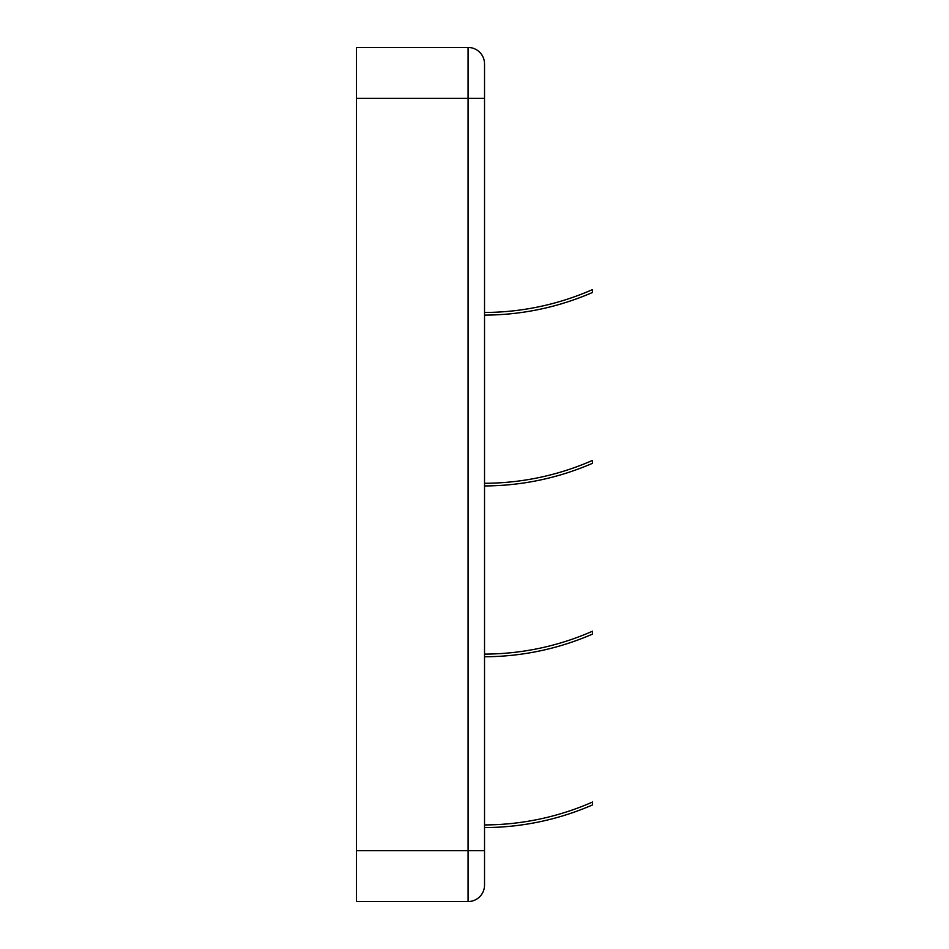 <?xml version="1.0" encoding="UTF-8"?>
<svg xmlns="http://www.w3.org/2000/svg" width="949" height="949" viewBox="0 0 949 949"><rect width="100%" height="100%" fill="white"/><g stroke="black" fill="none" stroke-linecap="round" stroke-linejoin="round"><path stroke-width="1.42" d="M484.524 885.12L484.524 850.636L484.524 885.12A16.43 16.43 0 0 1 468.094 901.55L356.409 901.55L356.409 47.45L468.094 47.45A16.43 16.43 0 0 1 484.524 63.88L484.524 876.912M468.094 901.55L468.094 98.364L484.524 98.364L484.524 63.88A16.43 16.43 0 0 0 468.094 47.45A16.43 16.43 0 0 1 484.524 63.88M484.524 827.575A272.66 272.66 0 0 0 592.591 804.894L592.591 802.012A270.014 270.014 0 0 1 484.524 824.93M484.524 656.755A272.66 272.66 0 0 0 592.591 634.074L592.591 631.192A270.014 270.014 0 0 1 484.524 654.11M484.524 485.935A272.66 272.66 0 0 0 592.591 463.254L592.591 460.372A270.014 270.014 0 0 1 484.524 483.29M484.524 315.115A272.66 272.66 0 0 0 592.591 292.434L592.591 289.552A270.014 270.014 0 0 1 484.524 312.47M484.524 850.636L356.409 850.636M468.094 47.45L468.094 98.364L356.409 98.364"/></g></svg>

